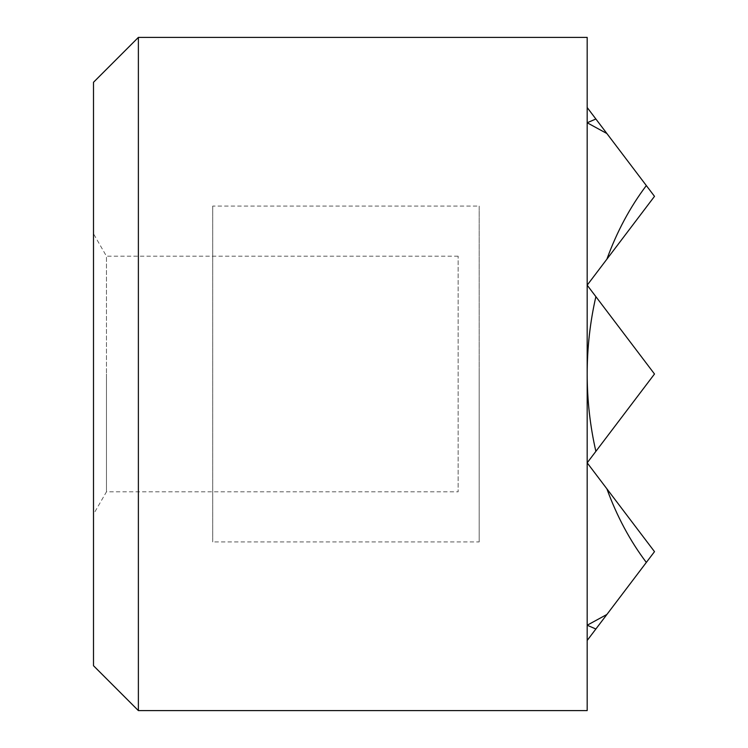<?xml version="1.0" encoding="UTF-8"?>
<svg xmlns="http://www.w3.org/2000/svg" width="748" height="748" viewBox="0 0 748 748"><rect width="100%" height="100%" fill="white"/><g stroke="black" fill="none" stroke-linecap="round" stroke-linejoin="round"><path stroke-width="0.56" stroke-dasharray="3.74 2.81" d="M138.38 710.6L138.38 37.4M595.875 118.997L587.18 122.766L587.18 107.525L654.5 196.35L587.18 285.175L587.18 374L587.18 37.4M479.188 374L479.188 206.074L212.713 206.074L212.713 541.926L479.188 541.926L479.188 374M93.5 665.72L93.5 82.28M458.15 256.19L106.459 256.19L106.459 374L106.459 256.19L93.5 233.75L93.5 514.25L106.459 491.81L106.459 374L106.459 491.81L458.15 491.81L458.15 256.19L458.15 491.81M93.5 514.25L93.5 233.75M479.188 541.926L479.188 206.074M212.713 206.074L212.713 541.926M654.5 196.35L606.899 133.537L654.5 196.35L587.18 285.175L654.5 196.35L587.18 285.175L654.5 196.35L606.899 133.537L654.5 196.35M595.875 296.647C590.107 321.874 587.208 347.652 587.18 374L587.18 462.825L587.18 285.175L654.5 374L587.18 285.175L654.5 374L587.18 285.175L654.5 374L587.18 462.825L654.5 374L587.18 462.825L654.5 551.65L587.18 462.825L654.5 551.65L587.18 462.825L654.5 551.65L587.18 640.475L587.18 462.825L654.5 374L587.18 462.825L587.18 122.766L587.18 285.175L587.18 122.766L606.899 133.537M606.899 614.463L654.5 551.65L606.899 614.463L654.5 551.65L606.899 614.463L587.18 625.235L587.18 107.525M646.328 185.569C630.04 207.159 616.894 231.693 606.899 259.163M587.18 710.6L587.18 374C587.208 400.348 590.107 426.126 595.875 451.353M606.899 488.837C616.894 516.307 630.04 540.841 646.328 562.431M587.18 640.475L587.18 462.825L587.18 625.235L595.875 629.003"/><path stroke-width="1.12" d="M138.38 37.4L138.38 710.6L93.5 665.72L93.5 82.28L138.38 37.4L587.18 37.4L587.18 374C587.208 347.652 590.107 321.874 595.875 296.647L587.18 285.175L654.5 196.35L587.18 107.525M587.18 640.475L654.5 551.65L587.18 462.825L654.5 374L595.875 296.647M606.899 133.537L587.18 122.766L595.875 118.997M606.899 259.163C616.894 231.693 630.04 207.159 646.328 185.569M595.875 451.353C590.107 426.126 587.208 400.348 587.18 374L587.18 710.6L138.38 710.6M646.328 562.431C630.04 540.841 616.894 516.307 606.899 488.837M595.875 629.003L587.18 625.235L606.899 614.463"/></g></svg>
